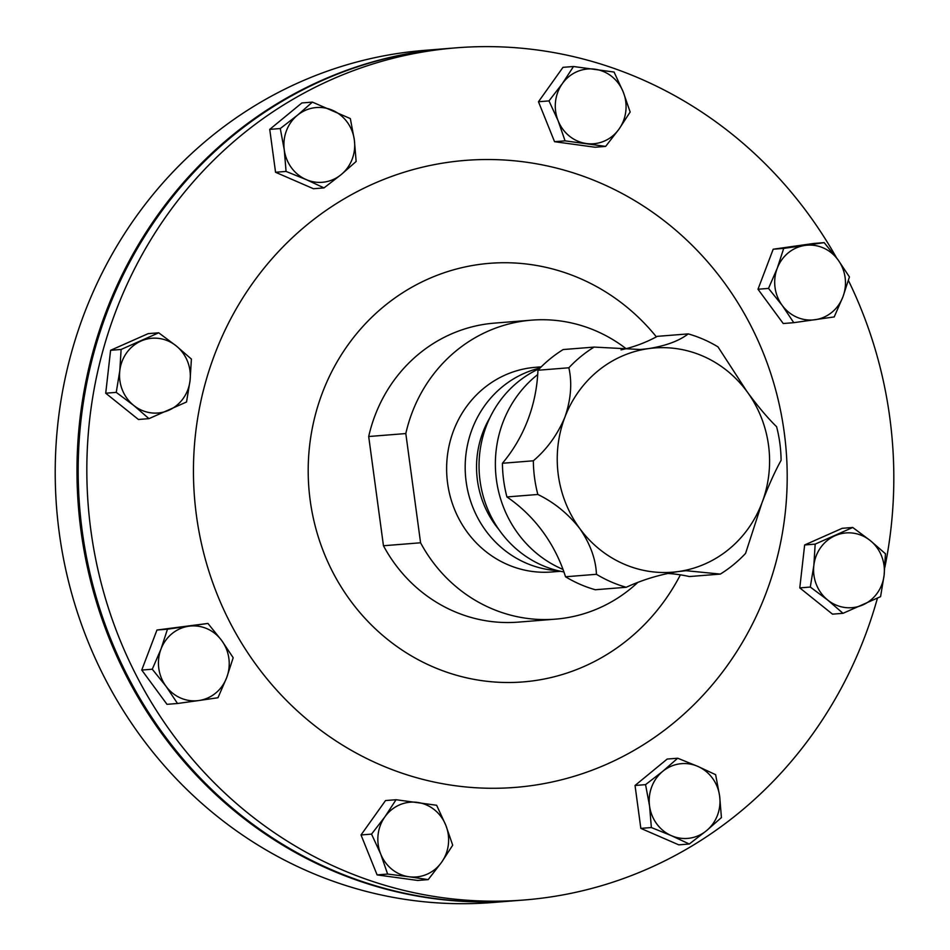 <?xml version="1.0" encoding="UTF-8"?>
<svg xmlns="http://www.w3.org/2000/svg" width="950" height="950" viewBox="0 0 950 950"><rect width="100%" height="100%" fill="white"/><g stroke="black" fill="none" stroke-linecap="round" stroke-linejoin="round"><path stroke-width="1.43" d="M621.015 349.873A149.981 141.526 -94.6 0 0 657.305 336.348L688.239 333.889A131.231 123.832 -94.6 0 1 717.986 346.869L747.009 391.59A112.48 106.139 85.4 0 0 648.518 348.614A112.48 106.139 85.4 0 0 648.339 348.638A112.48 106.139 85.4 0 0 564.918 417.121C570.962 399.475 572.28 383.028 568.86 367.781A131.231 123.832 -94.6 0 1 594.118 347.082L640.407 349.505L648.755 348.579C665.974 345.788 679.143 340.884 688.239 333.889M560.548 571.283L551.701 571.983A102.659 96.876 -94.6 0 1 447.248 480.32A102.659 96.876 -94.6 0 1 529.779 367.935A102.659 96.876 -94.6 0 1 535.361 367.317L541.227 366.854M637.747 582.469A149.981 141.526 -94.6 0 1 555.453 619.151A149.981 141.526 -94.6 0 1 420.577 542.783L405.816 433.556A149.981 141.526 -94.6 0 1 523.438 321.053A149.981 141.526 -94.6 0 1 531.596 320.15A149.981 141.526 -94.6 0 1 626.086 348.674M531.596 320.15L494.475 323.119A149.981 141.526 85.4 0 0 486.317 324.021A149.981 141.526 85.4 0 0 368.695 436.513L383.456 545.751A149.981 141.526 85.4 0 0 518.344 622.119L555.453 619.151M405.816 433.556L368.695 436.513M515.066 900.719A427.429 403.334 -94.6 0 1 514.472 900.766A427.429 403.334 -94.6 0 1 79.574 519.116A427.429 403.334 -94.6 0 1 423.225 51.181A427.429 403.334 -94.6 0 1 446.476 48.604A427.429 403.334 -94.6 0 1 447.07 48.557M446.476 48.604L424.709 50.35A427.429 403.334 85.4 0 0 401.446 52.927A427.429 403.334 85.4 0 0 57.807 520.849A427.429 403.334 85.4 0 0 492.706 902.5L514.472 900.766M836.558 257.866A427.429 403.334 85.4 0 0 456.332 47.821L447.664 48.509A427.429 403.334 85.4 0 0 158.757 215.246A427.429 403.334 85.4 0 0 128.749 678.264A427.429 403.334 85.4 0 0 515.66 900.671L524.329 899.982A427.429 403.334 85.4 0 0 813.236 733.234A427.429 403.334 85.4 0 0 877.432 598.191M884.854 567.316A427.429 403.334 85.4 0 0 848.409 280.464M456.332 47.821A427.429 403.334 85.4 0 0 167.414 214.558A427.429 403.334 85.4 0 0 137.406 677.576A427.429 403.334 85.4 0 0 524.329 899.982M656.379 336.846A209.962 198.134 85.4 0 0 347.783 345.218A209.962 198.134 85.4 0 0 387.564 639.433A209.962 198.134 85.4 0 0 665.036 600.008A209.962 198.134 85.4 0 0 680.402 574.833M727.914 664.715A314.497 296.768 85.4 0 0 668.337 224.046A314.497 296.768 85.4 0 0 252.736 283.088A314.497 296.768 85.4 0 0 312.312 723.758A314.497 296.768 85.4 0 0 727.914 664.715M233.189 657.721L221.671 640.49L207.931 623.438L167.473 629.185L160.977 649.111L152.273 669.216L166.001 686.256L177.519 703.487L198.859 700.53L217.977 697.739L226.682 677.635L233.189 657.721M177.519 703.487L166.998 704.33L141.752 670.047L156.952 630.028L207.931 623.438M141.752 670.047L152.273 669.216M156.952 630.028L167.473 629.185M160.977 649.111A37.489 35.376 -94.6 0 1 188.812 626.228A37.489 35.376 -94.6 0 1 221.671 640.49A37.489 35.376 -94.6 0 1 226.682 677.635A37.489 35.376 85.4 0 1 198.859 700.53A37.489 35.376 -94.6 0 1 166.001 686.256A37.489 35.376 -94.6 0 1 160.977 649.111M428.201 879.617L441.56 862.327A37.489 35.376 -94.6 0 1 409.011 876.755L428.201 879.617L417.679 880.448L377.103 874.903L361.024 834.955L385.534 800.553L396.055 799.722L384.904 816.834A37.489 35.376 -94.6 0 1 417.454 802.406A37.489 35.376 -94.6 0 1 445.776 825.158L436.632 805.268L396.055 799.722M843.006 613.32L832.485 614.151L799.781 587.884L804.65 544.967L842.222 528.307L852.744 527.476L815.171 544.124L813.841 565.499A37.489 35.376 -94.6 0 1 835.062 535.717A37.489 35.376 85.4 0 1 870.2 540.514A37.489 35.376 -94.6 0 1 884.129 575.118A37.489 35.376 -94.6 0 1 862.897 604.901A37.489 35.376 -94.6 0 1 827.759 600.091A37.489 35.376 -94.6 0 1 813.841 565.499L810.303 587.053L827.759 600.091L843.006 613.32L880.579 596.659L884.129 575.118L885.447 553.743L870.2 540.514L852.744 527.476M793.773 322.679L783.239 323.522L757.993 289.239L773.193 249.221L813.651 243.473L824.172 242.63L805.054 245.421A37.489 35.376 -94.6 0 1 837.912 259.683A37.489 35.376 -94.6 0 1 842.935 296.827A37.489 35.376 -94.6 0 1 815.1 319.723A37.489 35.376 -94.6 0 1 782.242 305.449A37.489 35.376 -94.6 0 1 777.231 268.304L768.514 288.408L782.242 305.449L793.773 322.679L834.219 316.932L842.935 296.827L849.431 276.913L837.912 259.683L824.172 242.63M689.296 844.016L706.467 830.716L721.43 817.582L719.637 796.053A37.489 35.376 -94.6 0 1 706.467 830.716A37.489 35.376 -94.6 0 1 671.436 835.691L689.296 844.016L678.775 844.847L640.834 828.376L635.039 785.484L667.173 759.062L677.694 758.219L662.732 771.341A37.489 35.376 -94.6 0 1 697.775 766.365L677.694 758.219M324.009 187.898L313.476 188.741L275.548 172.271L269.741 129.378L301.886 102.944L312.407 102.113L297.445 115.235A37.489 35.376 -94.6 0 1 332.476 110.259A37.489 35.376 -94.6 0 1 354.35 139.935A37.489 35.376 -94.6 0 1 341.181 174.598A37.489 35.376 -94.6 0 1 306.137 179.574L324.009 187.898L341.181 174.598L356.143 161.476L354.35 139.935L350.336 118.584L312.407 102.113M605.649 146.395L595.128 147.238L554.551 141.692L538.472 101.745L562.982 67.343L573.503 66.512L562.352 83.612A37.489 35.376 -94.6 0 1 594.902 69.196A37.489 35.376 -94.6 0 1 623.224 91.948A37.489 35.376 -94.6 0 1 619.008 129.117A37.489 35.376 -94.6 0 1 586.459 143.533A37.489 35.376 -94.6 0 1 558.137 120.793L565.072 140.849L605.649 146.395L619.008 129.117L630.159 112.005L623.224 91.948L614.08 72.058L573.503 66.512M148.96 418.641L138.427 419.484L105.723 393.217L110.592 350.301L148.164 333.64L158.697 332.809L121.113 349.457L119.783 370.832L116.244 392.374L133.713 405.424L148.96 418.641L186.533 401.992L190.071 380.439L191.401 359.076L176.154 345.848L158.697 332.809M649.562 806.004A37.489 35.376 -94.6 0 1 662.732 771.341L645.561 784.641L649.562 806.004L651.367 827.545L671.436 835.691A37.489 35.376 -94.6 0 1 649.562 806.004M719.637 796.053A37.489 35.376 85.4 0 0 697.775 766.365L715.635 774.689L719.637 796.053M635.039 785.484L645.561 784.641M640.834 828.376L651.367 827.545M805.054 245.421A37.489 35.376 85.4 0 0 777.231 268.304L783.726 248.377L805.054 245.421M773.193 249.221L783.726 248.377M757.993 289.239L768.514 288.408M284.276 149.898A37.489 35.376 -94.6 0 1 297.445 115.235L280.274 128.535L284.276 149.898A37.489 35.376 85.4 0 0 306.137 179.574L286.069 171.428L284.276 149.898M269.741 129.378L280.274 128.535M275.548 172.271L286.069 171.428M799.781 587.884L810.303 587.053M804.65 544.967L815.171 544.124M562.352 83.612A37.489 35.376 85.4 0 0 558.137 120.793L548.993 100.902L562.352 83.612M538.472 101.745L548.993 100.902M554.551 141.692L565.072 140.849M380.689 854.002A37.489 35.376 -94.6 0 1 384.904 816.834L371.545 834.112L380.689 854.002L387.624 874.059L409.011 876.755A37.489 35.376 -94.6 0 1 380.689 854.002M441.56 862.327A37.489 35.376 85.4 0 0 445.776 825.158L452.711 845.215L441.56 862.327M361.024 834.955L371.545 834.112M377.103 874.903L387.624 874.059M105.723 393.217L116.244 392.374M110.592 350.301L121.113 349.457M141.016 341.038A37.489 35.376 -94.6 0 1 176.154 345.848A37.489 35.376 -94.6 0 1 190.071 380.439A37.489 35.376 -94.6 0 1 168.851 410.234A37.489 35.376 85.4 0 1 133.713 405.424A37.489 35.376 -94.6 0 1 119.783 370.832A37.489 35.376 -94.6 0 1 141.016 341.038M498.821 529.459A93.729 88.445 -94.6 0 1 489.903 417.703M557.816 570.653A102.659 96.876 -94.6 0 1 465.595 476.722A102.659 96.876 -94.6 0 1 540.063 368.03M383.456 545.751L420.577 542.783M626.204 587.278L595.27 589.748A131.231 123.832 -94.6 0 1 565.523 576.769L596.446 574.299C595.816 559.182 590.271 543.946 579.809 528.592A112.48 106.139 85.4 0 0 678.3 571.556C660.226 574.406 642.865 579.643 626.204 587.278A131.231 123.832 -94.6 0 1 596.446 574.299M537.842 494.475A131.231 123.832 -94.6 0 1 533.342 460.798C546.998 449.196 557.519 434.637 564.918 417.121A112.48 106.139 85.4 0 0 579.809 528.592C568.148 513.772 554.159 502.396 537.842 494.475L506.92 496.945A149.981 141.526 -94.6 0 1 542.688 531.549A149.981 141.526 -94.6 0 1 565.523 576.769M506.92 496.945A131.231 123.832 -94.6 0 1 502.419 463.267L533.342 460.798M568.86 367.781L537.938 370.251A149.981 141.526 -94.6 0 1 527.796 420.078A149.981 141.526 -94.6 0 1 502.419 463.267M537.938 370.251A131.231 123.832 -94.6 0 1 563.184 349.553L594.118 347.082M776.589 426.692A131.231 123.832 -94.6 0 1 781.09 460.358C774.951 471.366 768.55 485.604 761.9 503.061A112.48 106.139 85.4 0 0 747.009 391.59C757.946 406.469 767.802 418.166 776.589 426.692M745.572 553.387A131.231 123.832 -94.6 0 1 720.326 574.085L686.043 570.701L678.3 571.556A112.48 106.139 85.4 0 0 761.9 503.061L745.572 553.387M667.601 573.456A149.981 141.526 -94.6 0 1 689.391 576.555L720.326 574.085M563.018 569.418A112.48 106.139 -94.6 0 1 496.363 479.334A112.48 106.139 -94.6 0 1 537.712 374.549M563.92 571.947L562.958 571.769A106.709 100.688 -94.6 0 1 479.786 478.741A106.709 100.688 -94.6 0 1 539.505 368.6"/></g></svg>
